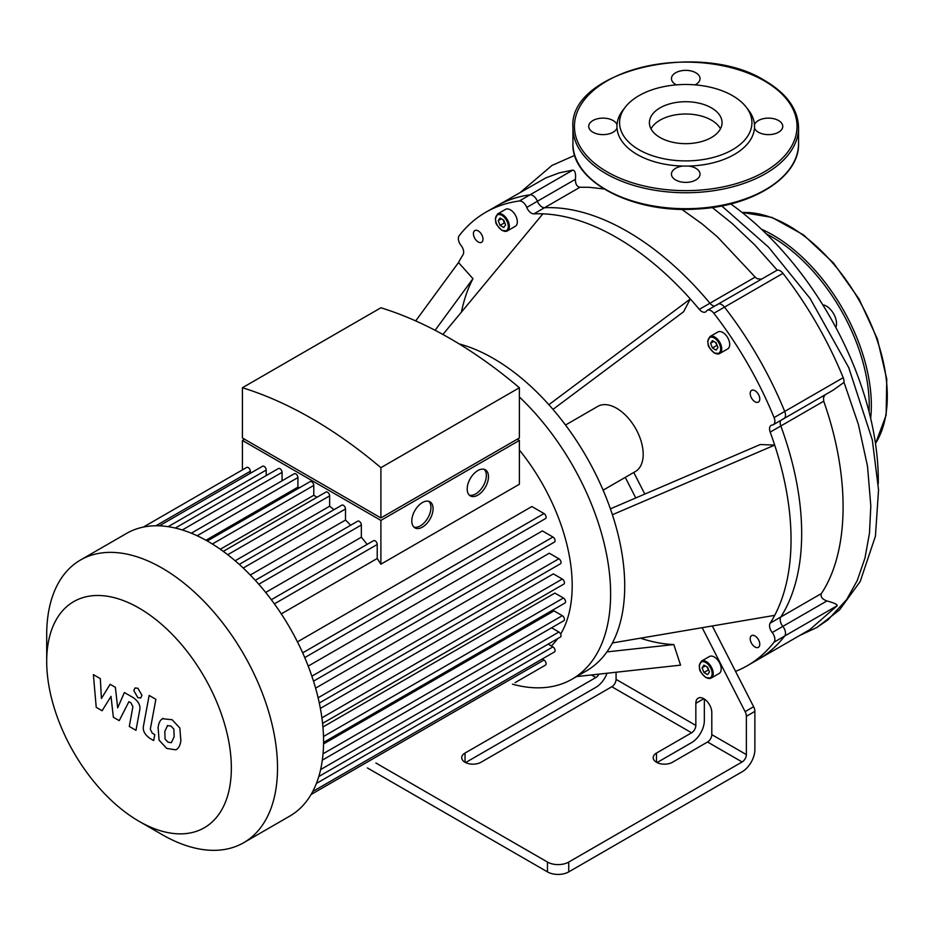 <?xml version="1.0" encoding="UTF-8"?>
<svg xmlns="http://www.w3.org/2000/svg" width="934" height="934" viewBox="0 0 934 934"><rect width="100%" height="100%" fill="white"/><g stroke="black" fill="none" stroke-linecap="round" stroke-linejoin="round"><path stroke-width="1.4" d="M572.822 170.116L519.362 200.973A261.73 151.11 -120 0 0 485.738 212.287L545.853 177.88L559.291 172.848L572.822 170.116C575.087 170.525 575.951 173.584 575.426 179.316L537.4 201.265A7.519 4.343 -120 0 0 529.998 194.832A261.73 151.11 -120 0 0 496.374 206.145A261.73 151.11 60 0 1 529.998 194.832A7.519 4.343 60 0 1 537.4 201.265A7.519 4.343 -120 0 0 544.522 207.722A7.519 4.343 60 0 1 537.4 201.265L526.764 207.406A7.519 4.343 -120 0 0 533.886 213.863L544.522 207.722A246.693 142.423 60 0 1 709.945 303.223A246.693 142.423 -120 0 0 544.522 207.722L579.991 187.244L589.319 187.302L604.018 188.972M519.362 200.973A7.519 4.343 60 0 1 526.764 207.406M714.615 306.13A7.519 4.343 60 0 1 709.945 303.223A7.519 4.343 -120 0 0 714.615 306.13M799.621 635.517L816.748 627.543L828.131 619.721L846.659 599.581L857.307 580.399L864.954 558.123L869.484 533.127L870.815 505.889L867.511 466.206L858.428 424.561L844.873 384.82A256.885 148.308 -120 0 0 843.904 382.45A7.519 4.343 -120 0 0 843.215 377.675L784.712 411.439A7.519 4.343 60 0 1 783.941 418.572A7.519 4.343 -120 0 0 784.712 411.439L774.076 417.58A261.73 151.11 -120 0 0 713.845 313.264L724.48 307.123A7.519 4.343 -120 0 0 717.919 304.215A7.519 4.343 60 0 1 724.48 307.123A261.73 151.11 60 0 1 784.712 411.439A261.73 151.11 -120 0 0 724.48 307.123L782.972 273.347A7.519 4.343 -120 0 0 777.205 270.148A261.216 150.818 -120 0 0 776.738 269.576L754.789 244.942L732.163 223.483L712.245 207.511M774.076 417.58A7.519 4.343 60 0 1 773.305 424.713A7.519 4.343 60 0 1 772.208 425.052A7.519 4.343 -120 0 0 771.11 425.39A7.519 4.343 -120 0 0 770.188 432.115L780.824 425.974A7.519 4.343 60 0 1 780.637 420.487A7.519 4.343 -120 0 0 780.824 425.974A246.693 142.423 60 0 1 780.824 616.989A246.693 142.423 -120 0 0 780.824 425.974L823.718 401.211L823.496 397.709L824.932 394.907M826.882 600.959L782.844 626.387A7.519 4.343 60 0 1 780.824 616.989A7.519 4.343 -120 0 0 782.844 626.387A7.519 4.343 60 0 1 784.712 636.007A7.519 4.343 -120 0 0 782.844 626.387L772.208 632.528A7.519 4.343 60 0 1 774.076 642.148L784.712 636.007A261.73 151.11 60 0 1 758.104 659.486A261.73 151.11 -120 0 0 784.712 636.007L837.226 605.687C837.389 604.38 833.945 602.792 826.882 600.959C822.154 599.173 820.321 596.709 821.383 593.569C849.566 551.037 850.255 476.258 823.718 401.211M821.383 593.569L770.188 623.13A7.519 4.343 -120 0 0 772.208 632.528M761.28 279.184L757.205 278.729L755.197 277.106L699.309 309.364A7.519 4.343 -120 0 0 705.59 311.921A7.519 4.343 -120 0 0 706.443 311.139A7.519 4.343 60 0 1 707.283 310.357A7.519 4.343 60 0 1 713.845 313.264M375.9 763.008L547.464 862.059L547.464 871.889A15.037 8.686 -0 0 0 568.736 871.889L742.11 771.788A18.05 10.426 -60 0 0 754.87 749.687L754.87 711.393A7.519 4.343 -120 0 0 753.633 706.723L735.537 671.359A261.73 151.11 -120 0 0 747.469 665.627A261.73 151.11 -120 0 0 774.076 642.148M704.353 699.041L704.353 720.511A18.05 10.426 -60 0 1 691.592 742.623L657.034 762.576M415.677 320.911L458.512 262.547A246.693 142.423 -120 0 1 463.019 254.772A7.519 4.343 -120 0 0 460.999 245.373A7.519 4.343 60 0 1 459.131 235.753A261.73 151.11 -120 0 1 485.738 212.287M458.512 262.547L472.966 278.682A224.125 129.406 -120 0 0 461.443 312.108M603.119 490.163L635.4 471.518A37.605 21.716 -120 0 0 643.187 454.309A37.605 21.716 -120 0 0 626.772 416.459A37.605 21.716 -120 0 0 597.795 406.383L565.514 425.028M633.754 472.476L644.81 494.074M712.303 625.967L735.537 671.359M770.188 623.13A246.693 142.423 -120 0 0 774.695 615.354A246.693 142.423 -120 0 0 774.695 445.098A246.693 142.423 -120 0 0 770.188 432.115M610.404 508.832L760.241 444.537L774.695 445.098L612.4 514.739A185.773 107.258 -120 0 0 548.865 404.691A185.773 107.258 -120 0 0 459.189 343.922M699.309 309.364A246.693 142.423 -120 0 0 690.319 298.962L683.583 311.769L552.975 409.384M548.865 404.691L690.319 298.962A246.693 142.423 -120 0 0 542.876 213.839A246.693 142.423 -120 0 0 533.886 213.863M754.987 646.993A6.771 3.911 60 0 1 750.574 641.028A6.771 3.911 60 0 1 751.613 635.61A6.771 3.911 60 0 1 758.373 639.521A6.771 3.911 60 0 1 758.373 647.332A6.771 3.911 60 0 1 754.987 646.993M709.922 336.602L717.907 331.99A9.772 5.651 60 0 1 727.679 337.641A9.772 5.651 60 0 1 727.679 348.931L719.705 353.531A9.772 5.651 -120 0 0 719.705 342.241A9.772 5.651 -120 0 0 709.922 336.602L707.68 341.47C709.081 345.02 705.509 344.658 714.44 353.087L719.705 353.531A9.772 5.651 -120 0 1 714.814 353.052M754.987 401.76A6.771 3.911 60 0 1 750.574 395.794A6.771 3.911 60 0 1 751.613 390.365A6.771 3.911 60 0 1 758.373 394.276A6.771 3.911 60 0 1 758.373 402.099A6.771 3.911 60 0 1 754.987 401.76M497.542 213.979L505.527 209.379A9.772 5.651 60 0 1 515.299 215.018A9.772 5.651 60 0 1 515.299 226.308L507.325 230.92A9.772 5.651 -120 0 0 507.325 219.63A9.772 5.651 -120 0 0 497.542 213.979L495.3 218.848C496.701 222.397 493.117 222.035 502.06 230.465L507.325 230.92A9.772 5.651 -120 0 1 502.434 230.429M478.208 241.964A6.771 3.911 60 0 1 473.783 235.998A6.771 3.911 60 0 1 474.822 230.57A6.771 3.911 60 0 1 481.594 234.481A6.771 3.911 60 0 1 481.594 242.291A6.771 3.911 60 0 1 478.208 241.964M701.422 661.109L709.396 656.509A9.772 5.651 60 0 1 719.168 662.148A9.772 5.651 60 0 1 719.168 673.437L711.194 678.049A9.772 5.651 -120 0 0 711.194 666.759A9.772 5.651 -120 0 0 701.422 661.109L699.169 665.989C700.57 669.538 696.997 669.164 705.929 677.605L711.194 678.049A9.772 5.651 -120 0 1 706.302 677.559M709.455 672.013L707.622 674.64L703.932 672.503L702.088 667.763L703.932 665.136L707.622 667.261L709.455 672.013M717.966 347.495L716.121 350.122L712.444 347.997L710.599 343.245L712.444 340.63L716.121 342.755L717.966 347.495M708.848 670.437L706.956 666.888M703.932 672.503L708.182 670.052M702.088 667.763L705.287 665.919M717.359 345.919L715.467 342.369M712.444 347.997L716.693 345.533M710.599 343.245L713.786 341.4M500.064 225.374L498.219 220.622L500.064 218.007L503.741 220.132L505.586 224.884L503.741 227.499L500.064 225.374L504.313 222.922L504.967 223.296M503.087 219.759L504.313 222.922M498.219 220.622L501.406 218.79M672.445 762.272A11.278 6.515 180 0 1 660.151 763.685A11.278 6.515 180 0 1 653.181 757.672A11.278 6.515 180 0 1 656.485 753.061L691.592 732.793A6.013 3.479 120 0 0 695.842 725.426L695.842 703.325A11.278 6.515 60 0 1 698.177 698.153A11.278 6.515 60 0 1 706.875 701.177A11.278 6.515 60 0 1 711.801 712.537L711.801 734.638A6.013 3.479 -60 0 1 707.54 742.005L672.445 762.272M616.066 672.235L616.066 679.368A6.013 3.479 -60 0 1 611.817 686.747L480.987 762.272A11.278 6.515 180 0 1 468.693 763.685A11.278 6.515 180 0 1 461.723 757.672A11.278 6.515 180 0 1 465.027 753.061L595.857 677.535A6.013 3.479 120 0 0 598.998 674.114M707.54 742.005L742.11 761.969L568.736 862.059A15.037 8.686 180 0 1 547.464 862.059M607.053 673.227A18.05 10.426 -60 0 1 595.857 687.354L465.587 762.576M702.158 627.683L745.122 711.638A7.519 4.343 60 0 1 746.371 716.296L746.371 754.602L711.801 734.638M625.243 477.379L635.774 497.95M640.444 638.179A219.922 126.977 -120 0 0 673.811 644.553L680.559 665.136L576.115 676.636M742.11 761.969A6.013 3.479 120 0 0 746.371 754.602M512.451 684.167A185.773 107.258 -120 0 0 572.145 679.135L586.237 670.997A185.773 107.258 -120 0 0 612.4 642.954A185.773 107.258 -120 0 0 624.718 585.945A185.773 107.258 -120 0 0 612.4 514.739M612.4 642.954L774.695 615.354M606.913 651.909L673.811 644.553M435.092 330.286L472.966 278.682M442.903 334.465L542.876 213.839M547.464 871.889L367.389 767.923M572.145 679.135A185.773 107.258 -120 0 0 610.614 594.082A185.773 107.258 -120 0 0 519.386 396.985M711.428 107.865A36.333 20.968 0 0 0 671.838 103.312A36.333 20.968 0 0 0 649.41 122.693A36.333 20.968 0 0 0 685.743 143.661A36.333 20.968 0 0 0 722.064 122.693A36.333 20.968 0 0 0 711.428 107.865M617.012 124.724A14.29 8.254 0 0 0 613.113 120.544A14.29 8.254 0 0 0 597.538 118.758A14.29 8.254 0 0 0 588.712 126.37A14.29 8.254 0 0 0 601.566 134.589A14.29 8.254 0 0 0 617.012 128.028A68.789 39.718 180 0 1 617.012 124.724A68.789 39.718 180 0 1 622.943 110.165L625.325 107.095A66.186 38.212 180 0 1 732.536 95.677A66.186 38.212 180 0 1 746.161 107.095A66.186 38.212 180 0 1 685.743 160.905A66.186 38.212 180 0 1 625.325 107.095M695.071 84.866A14.29 8.254 0 0 0 700.033 78.608A14.29 8.254 0 0 0 695.842 72.782A14.29 8.254 0 0 0 680.267 70.984A14.29 8.254 0 0 0 671.453 78.608A14.29 8.254 0 0 0 676.414 84.866M746.161 107.095L748.531 110.165A68.789 39.718 180 0 1 754.474 124.724A68.789 39.718 180 0 1 754.474 128.028A14.29 8.254 0 0 0 769.908 134.589A14.29 8.254 0 0 0 782.762 126.37A14.29 8.254 0 0 0 778.571 120.544A14.29 8.254 0 0 0 764.362 118.478A14.29 8.254 0 0 0 754.474 124.724M754.474 128.028A68.789 39.718 180 0 1 688.603 166.054A68.789 39.718 180 0 1 682.882 166.054A14.29 8.254 0 0 0 671.453 174.144A14.29 8.254 0 0 0 685.743 182.387A14.29 8.254 0 0 0 700.033 174.144A14.29 8.254 0 0 0 695.842 168.307A14.29 8.254 0 0 0 688.603 166.054M682.882 166.054A68.789 39.718 180 0 1 617.012 128.028M835.837 327.484A14.29 8.254 -120 0 0 836.525 323.643A14.29 8.254 -120 0 0 822.761 304.823M102.098 710.739L111.006 696.379L113.353 717.242L119.225 720.639L128.892 701.691L130.982 702.893L132.897 706.793L129.277 726.454L135.99 730.33L139.691 710.202C140.684 705.602 138.559 701.422 133.305 697.651L124.397 692.538L117.672 707.867L115.384 687.331L110.13 684.295L101.421 698.48L100.323 678.633L93.388 674.628L96.225 707.353L102.098 710.739M167.618 725.484L164.804 731.369L165.073 739.109L167.945 742.133L171.331 742.717L174.156 736.774L173.864 729.092L170.945 726.033L167.279 725.636M163.158 718.374C160.485 719.507 158.792 722.542 158.091 727.493L159.095 740.195L166.766 748.438L175.779 749.827C178.452 748.706 180.157 745.647 180.869 740.65L179.842 728.006L172.125 719.729L162.434 718.736M175.779 749.827L176.503 749.465M149.16 695.433L143.509 725.765C142.493 730.341 144.607 734.533 149.86 738.327L153.69 740.534L154.787 734.603L152.207 733.108L150.304 729.209L155.873 699.309L149.16 695.433M137.882 697.663L140.765 697.955L141.956 695.316L137.882 688.253L135.01 687.973L133.807 690.611L137.882 697.663M469.335 495.137A15.037 8.686 120 0 0 475.71 493.911A15.037 8.686 120 0 0 485.225 481.629A15.037 8.686 120 0 0 484.221 469.347M477.834 495.137A15.037 8.686 -60 0 1 470.316 495.884A15.037 8.686 -60 0 1 470.316 478.512A15.037 8.686 -60 0 1 485.365 469.825A15.037 8.686 -60 0 1 487.665 481.874A15.037 8.686 -60 0 1 477.834 495.137M413.937 527.115A15.037 8.686 120 0 0 420.312 525.889A15.037 8.686 120 0 0 429.827 513.607A15.037 8.686 120 0 0 428.823 501.324M422.448 527.115A15.037 8.686 -60 0 1 414.918 527.862A15.037 8.686 -60 0 1 414.918 510.489A15.037 8.686 -60 0 1 429.967 501.803A15.037 8.686 -60 0 1 432.267 513.863A15.037 8.686 -60 0 1 422.448 527.115M246.669 440.439L380.897 517.938L515.124 440.439M380.897 467.689A430.632 248.631 -120 0 0 242.408 387.738L242.408 437.988L380.897 517.938L519.386 437.988L519.386 387.738L380.897 467.689L380.897 517.938M517.261 439.213L519.386 440.439L380.897 520.401L242.408 440.439L244.533 439.213M380.897 520.401L380.897 564.194L519.386 484.244L519.386 440.439M242.408 469.895L242.408 440.439M250.347 473.293L250.347 471.25A3.012 1.74 -120 0 0 249.028 468.214A3.012 1.74 -120 0 0 246.716 467.409L143.369 527.08M266.202 475.581L266.202 470.071A3.012 1.74 -120 0 0 264.894 467.035A3.012 1.74 -120 0 0 262.571 466.229L159.352 525.83M282.068 480.8L282.068 472.359A3.012 1.74 -120 0 0 280.749 469.335A3.012 1.74 -120 0 0 278.437 468.518L175.323 528.049M299.417 487.793A148.167 85.543 -120 0 0 297.923 487.151L297.923 477.566A3.012 1.74 -120 0 0 296.615 474.542A3.012 1.74 -120 0 0 294.292 473.736L191.295 533.197M316.976 497.262A148.167 85.543 -120 0 0 313.777 495.289L313.777 485.435A3.012 1.74 -120 0 0 312.47 482.411A3.012 1.74 -120 0 0 310.146 481.605L207.278 540.996M333.975 509.707A148.167 85.543 -120 0 0 329.644 506.216L329.644 495.884A3.012 1.74 -120 0 0 328.324 492.848A3.012 1.74 -120 0 0 326.013 492.043L223.261 551.364M350.659 525.247A148.167 85.543 -120 0 0 345.498 520.063L345.498 508.983A3.012 1.74 -120 0 0 344.191 505.959A3.012 1.74 -120 0 0 341.867 505.142L239.256 564.393M367.12 544.394A148.167 85.543 -120 0 0 361.353 537.213L361.353 525.001A3.012 1.74 -120 0 0 360.045 521.978A3.012 1.74 -120 0 0 357.722 521.172L255.274 580.318M380.897 564.194A148.167 85.543 -120 0 0 377.219 558.497L377.219 544.499A3.012 1.74 -120 0 0 375.9 541.463A3.012 1.74 -120 0 0 373.588 540.658L271.327 599.698M242.408 387.738L380.897 307.776A430.632 248.631 60 0 1 519.386 387.738M265.688 592.448L361.353 537.213M250.3 575.029L345.498 520.063M235.146 560.774L329.644 506.216M220.307 549.25L313.777 495.289M205.947 540.249L297.923 487.151M281.286 613.883L377.219 558.497M304.753 657.594L545.491 518.592A3.012 1.74 -120 0 0 545.958 516.187A3.012 1.74 -120 0 0 543.997 513.537L531.866 506.532L297.444 641.868M313.509 681.178L554.446 542.082A3.012 1.74 -120 0 0 554.913 539.665A3.012 1.74 -120 0 0 552.94 537.015L542.374 530.909L308.208 666.105M319.3 703.022L560.388 563.821A3.012 1.74 -120 0 0 560.855 561.416A3.012 1.74 -120 0 0 558.894 558.765L549.297 553.22L315.599 688.136M322.58 723.383L563.809 584.112A3.012 1.74 -120 0 0 564.264 581.695A3.012 1.74 -120 0 0 562.303 579.045L553.36 573.873L320.374 708.392M323.561 742.413L564.918 603.06A3.012 1.74 -120 0 0 565.385 600.655A3.012 1.74 -120 0 0 563.424 598.005L554.889 593.078L322.93 727.002M323.036 753.808L562.303 615.669L554.002 610.883L323.549 743.931M551.34 645.966A148.167 85.543 -120 0 0 557.656 638.646M560.645 634.104A148.167 85.543 -120 0 0 572.192 585.571A148.167 85.543 -120 0 0 519.386 450.025M139.026 821.29L162.107 834.611A163.205 94.229 -120 0 0 243.704 842.701A163.205 94.229 -120 0 0 243.716 654.244A163.205 94.229 -120 0 0 80.499 560.015A163.205 94.229 -120 0 0 46.7 634.723L46.7 661.377A130.562 75.385 60 0 1 139.026 608.069A130.562 75.385 60 0 1 231.352 767.981A130.562 75.385 60 0 1 139.026 821.29A130.562 75.385 60 0 1 46.7 661.377M243.704 842.701L289.762 816.106A163.205 94.229 -120 0 0 303.772 804.594A163.205 94.229 -120 0 0 312.89 791.203A163.205 94.229 -120 0 0 318.949 776.037A163.205 94.229 -120 0 0 322.428 759.389A163.205 94.229 -120 0 0 323.573 741.398A163.205 94.229 -120 0 0 322.428 722.075A163.205 94.229 -120 0 0 318.949 701.411A163.205 94.229 -120 0 0 312.89 679.263A163.205 94.229 -120 0 0 303.772 655.341A163.205 94.229 -120 0 0 272.786 601.671A163.205 94.229 -120 0 0 256.628 581.812A163.205 94.229 -120 0 0 240.47 565.49A163.205 94.229 -120 0 0 224.323 552.146A163.205 94.229 -120 0 0 208.165 541.498A163.205 94.229 -120 0 0 192.007 533.489A163.205 94.229 -120 0 0 175.849 528.177A163.205 94.229 -120 0 0 159.691 525.842A163.205 94.229 -120 0 0 143.532 527.045A163.205 94.229 -120 0 0 126.557 533.419L80.499 560.015M548.165 644.133L552.94 646.888A3.012 1.74 60 0 1 554.913 649.539A3.012 1.74 60 0 1 554.446 651.955L312.738 791.507M551.585 627.788L558.894 632.014A3.012 1.74 60 0 1 560.855 634.665A3.012 1.74 60 0 1 560.388 637.07L318.798 776.551M562.303 615.669A3.012 1.74 60 0 1 564.264 618.32A3.012 1.74 60 0 1 563.809 620.736L322.323 760.148M515.078 682.661A3.012 1.74 -120 0 0 515.101 682.637L545.491 665.101A3.012 1.74 60 0 0 545.958 662.685A3.012 1.74 60 0 0 543.997 660.034L542.222 659.007M717.079 304.998A7.519 4.343 60 0 1 717.919 304.215L707.283 310.357M717.919 304.215L777.205 270.148M843.904 382.45L833.116 390.19L783.941 418.572A7.519 4.343 60 0 1 782.844 418.911M747.469 665.627L809.848 629.609L837.226 605.687M755.197 277.106L717.546 236.979L702.205 223.973L681.738 209.298M575.426 179.316C575.391 184.103 576.908 186.742 579.991 187.244M843.215 377.675A261.73 151.11 -120 0 0 782.972 273.347M720.476 128.834A36.333 20.968 0 0 0 660.046 120.147A36.333 20.968 0 0 0 651.01 128.834M730.703 203.916A235.683 136.072 60 0 1 878.264 483.707M705.777 677.255A9.025 5.207 60 0 1 700.243 663.012A9.025 5.207 60 0 1 711.299 669.398A9.025 5.207 60 0 1 705.777 677.255M714.288 352.737A9.025 5.207 60 0 1 708.754 338.493A9.025 5.207 60 0 1 719.81 344.879A9.025 5.207 60 0 1 714.288 352.737M501.897 230.126A9.025 5.207 60 0 1 496.374 215.882A9.025 5.207 60 0 1 507.431 222.257A9.025 5.207 60 0 1 501.897 230.126M656.485 762.272L656.485 753.061M465.027 762.272L465.027 753.061M703.816 698.714L695.842 703.325M611.817 686.747L691.592 732.793M591.397 674.955L595.857 677.535M695.842 725.426L616.066 679.368M568.736 871.889L568.736 862.059M746.371 716.296L754.87 711.393M753.633 706.723L745.122 711.638M764.444 80.931A111.309 64.271 0 0 0 578.216 109.745A111.309 64.271 0 0 0 714.545 188.446A111.309 64.271 0 0 0 764.444 80.931M798.558 127.608A112.816 65.135 180 0 1 685.743 192.743A112.816 65.135 180 0 1 572.927 127.608L572.927 143.567A112.816 65.135 0 0 0 685.743 208.702A112.816 65.135 0 0 0 798.558 143.567L798.558 127.608C798.01 109.278 786.895 93.692 765.203 80.861C700.617 39.543 568.176 70.751 572.927 127.608M742.156 212.52A139.143 80.336 60 0 1 858.486 299.3A139.143 80.336 60 0 1 875.473 443.44M761.467 229.215A139.143 80.336 60 0 1 870.675 418.374M766.347 233.897A137.637 79.46 60 0 1 869.064 411.801M258.776 584.229L361.353 525.001M243.214 568.035L345.498 508.983M227.721 554.726L329.644 495.884M212.345 544.008L313.777 485.435M197.144 535.754L297.923 477.566M182.293 529.963L282.068 472.359M168.155 526.671L266.202 470.071M316.416 783.451L552.94 646.888M320.631 769.569L558.894 632.014M323.491 736.517L563.424 598.005M321.903 717.837L562.303 579.045M318.12 697.768L558.894 558.765M311.874 676.193L552.94 537.015M302.674 652.854L543.997 513.537M274.386 603.866L377.219 544.499M155.896 525.772L250.347 471.25M311.057 794.519L543.997 660.034M773.305 424.713L783.941 418.572M572.927 143.567C571.269 181.546 632.785 213.512 696.215 209.053C752.302 206.706 799.644 177.005 798.558 143.567M742.028 212.415L771.951 217.412L803.497 234.901L833.537 263.049L859.035 298.973L877.4 339.03L886.763 379.111L886.132 415.186L875.497 443.603M520.658 192.112L551.947 165.458L574.737 155.359M721.713 205.924L768.495 247.09L810.082 298.436L848.726 367.599L872.309 439.891L878.544 489.906L875.427 536.198L860.167 581.578L839.456 609.995L817.18 627.298"/></g></svg>
